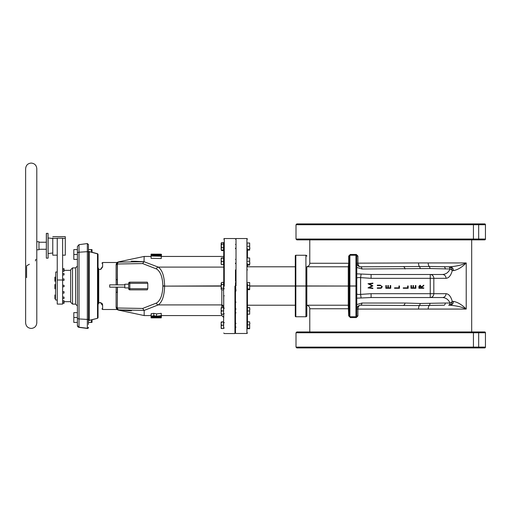 <?xml version="1.0" encoding="UTF-8"?>
<svg xmlns="http://www.w3.org/2000/svg" width="511" height="511" viewBox="0 0 511 511"><rect width="100%" height="100%" fill="white"/><g stroke="black" fill="none" stroke-linecap="round" stroke-linejoin="round"><path stroke-width="0.77" d="M485.45 224.712L296.01 224.712L296.821 223.895L484.639 223.895A0.811 0.811 0 0 1 485.45 224.712L485.45 239.046A0.811 0.811 0 0 1 484.639 239.863L296.821 239.863L309.775 239.863L309.775 263.267L348.694 263.267L348.694 256.075L349.083 256.075L349.083 285.968L348.272 285.968L348.272 266.793L348.694 263.267L349.083 263.267M471.314 223.895L475.581 223.895M475.581 239.863L471.276 239.863L475.581 239.863M467.009 239.863L462.704 239.863L467.009 239.863M429.029 239.863L424.724 239.863L429.029 239.863M376.422 239.863L380.727 239.863L376.422 239.863M313.671 239.863L309.366 239.863L313.671 239.863M472.962 239.863L473.442 239.046L485.45 239.046M472.962 223.895L473.442 224.712L473.442 239.046L296.01 239.046L296.821 239.863M471.685 331.952L471.685 239.863L473.02 239.863M356.767 256.075L357.911 256.075L356.301 254.446A0.811 0.345 -90 0 1 355.956 255.257L349.894 255.257L349.083 256.075A0.811 0.811 0 0 1 349.894 255.257L349.894 285.968L355.956 285.968L355.956 255.257A0.811 0.811 0 0 1 356.767 256.075L356.767 315.945A0.811 0.811 0 0 1 355.956 316.756A0.811 0.345 -90 0 1 356.301 317.574L357.911 315.945L357.911 309.072C358.307 306.389 359.207 305.105 360.613 305.227C358.447 305.322 357.163 306.606 356.767 309.072L418.541 309.072A3.845 1.322 90 0 1 419.346 305.54L360.613 305.227A3.845 1.552 90 0 0 362.018 303.029L405.025 303.029L420.259 303.47L445.388 303.029A3.845 1.552 90 0 1 443.982 305.227L419.346 305.54A3.845 1.603 92.1 0 0 420.259 303.47M349.894 255.257A0.811 0.409 -90 0 0 350.303 254.446L348.694 256.075M472.962 347.927L296.821 347.927L296.01 347.116L478.666 347.116L478.666 332.763L473.442 332.763L473.442 347.116L472.962 347.927L478.666 347.927L478.666 347.116L485.45 347.116A0.811 0.811 0 0 1 484.639 347.927L478.666 347.927M475.92 347.927L472.19 347.927M475.92 331.952L472.19 331.952M472.962 331.952L473.442 332.763L296.01 332.763L296.821 331.952L484.639 331.952A0.811 0.811 0 0 1 485.45 332.763L485.45 347.116M453.474 301.381C457.837 302.25 462.085 304.812 466.217 309.072C461.899 306.996 456.457 305.712 449.891 305.227L448.658 305.227A3.845 3.583 -90 0 0 452.248 301.381L453.474 301.381A3.845 3.583 -90 0 1 449.891 305.227M446.033 293.697C448.856 293.94 450.926 296.501 452.248 301.381A3.845 1.999 -13.6 0 1 450.063 303.029C448.447 299.542 445.905 297.715 442.449 297.543L430.243 297.543L442.449 297.543A3.845 3.583 -90 0 0 446.033 293.697L433.826 293.697A3.845 3.583 -90 0 1 430.243 297.543L371.088 297.543L356.767 298.156M446.033 278.323A3.845 3.583 90 0 0 442.449 274.477L430.243 274.477L442.449 274.477C445.905 274.305 448.447 272.472 450.063 268.984A3.845 1.999 13.6 0 1 452.248 270.632C450.926 275.518 448.856 278.08 446.033 278.323L433.826 278.323L433.826 293.697L430.243 293.697L430.243 278.323L371.088 278.323L360.613 277.639C358.268 277.384 356.985 277.614 356.767 278.316M357.911 256.075L357.911 262.948C358.307 265.631 359.207 266.908 360.613 266.793L429.259 266.48A3.845 1.776 90 0 1 428.18 262.948L466.217 262.948C462.085 267.208 457.837 269.77 453.474 270.632L452.248 270.632A3.845 3.583 90 0 0 448.658 266.793L449.891 266.793C456.457 266.301 461.906 265.024 466.217 262.948L466.217 309.072L428.18 309.072A3.845 1.776 90 0 1 429.259 305.54A3.845 1.501 87.9 0 0 429.994 303.47M349.894 316.756L349.083 315.945L349.083 285.968L349.894 285.968L349.894 316.756A0.811 0.811 0 0 1 349.083 315.945L350.303 317.574A0.811 0.409 -90 0 0 349.894 316.756L355.956 316.756L355.956 285.968L356.767 285.968M429.994 268.543A3.845 1.501 92.1 0 0 429.259 266.48L448.658 266.793A3.845 1.552 90 0 1 450.063 268.984L429.994 268.543L362.018 268.984L356.767 267.445M420.259 268.543A3.845 1.603 87.9 0 0 419.346 266.48A3.845 1.322 90 0 1 418.541 262.948L428.18 262.948M357.138 264.583L356.767 262.948C357.163 265.413 358.447 266.691 360.613 266.793A3.845 1.552 90 0 1 362.018 268.984M358.926 266.397L358.562 266.199M356.767 273.858L371.088 274.477L430.243 274.477A3.845 3.583 90 0 1 433.826 278.323L430.243 278.323L430.243 274.477M356.767 304.575L362.018 303.029M356.767 293.697C356.985 294.406 358.268 294.63 360.613 294.381L371.088 293.697L371.088 297.543M418.956 286.205L420.195 285.221L421.518 286.952L423.772 285.157L423.772 285.7L421.518 287.495L421.518 287.846L423.772 287.846L423.772 288.287L418.892 288.287L418.956 286.205L420.195 285.221L421.518 286.952M405.025 303.029A3.845 1.552 90 0 1 403.626 305.227M445.388 303.029L450.063 303.029A3.845 1.552 90 0 1 448.658 305.227M361.105 273.992L360.613 277.639L360.613 294.381L361.105 298.028M371.088 274.477L371.088 278.323M403.626 266.793A3.845 1.552 90 0 1 405.025 268.984M443.982 266.793A3.845 1.552 90 0 1 445.388 268.984M449.891 266.793A3.845 3.583 90 0 1 453.474 270.632M372.877 288.095L372.877 288.536L367.997 287.891L372.002 285.815L367.997 283.739L372.877 283.094L372.877 283.535L369.364 284.001L372.877 285.86L369.357 287.629L372.877 288.095M380.241 288.287L377.297 288.287L377.297 287.846L380.867 287.827L381.8 286.697L380.976 285.649L377.297 285.598L377.297 285.157L380.241 285.157L382.305 286.677L381.27 288.198L380.241 288.287M390.73 288.287L385.85 288.287L385.85 285.534L386.348 285.534L386.348 287.846L387.849 287.846L387.849 285.534L388.347 285.534L388.347 287.846L390.225 287.846L390.225 285.534L390.73 285.534L390.73 288.287M399.449 288.287L394.569 288.287L394.569 287.846L398.944 287.846L398.944 285.975L399.449 285.975L399.449 288.287M408.155 288.287L403.268 288.287L403.268 287.846L407.65 287.846L407.65 285.975L408.155 285.975L408.155 288.287M415.858 288.287L410.978 288.287L410.978 285.534L411.476 285.534L411.476 287.846L412.977 287.846L412.977 285.534L413.482 285.534L413.482 287.846L415.36 287.846L415.36 285.534L415.858 285.534L415.858 288.287M419.39 287.846L421.019 287.846L420.195 285.662L419.39 287.846M421.026 286.958L420.195 285.662M349.083 265.976A0.811 0.811 0 0 1 348.272 266.793L306.817 266.793L306.817 315.855A0.901 0.901 0 0 1 305.917 316.756L295.831 316.756A0.543 0.543 0 0 1 295.288 316.22L295.288 255.8A0.543 0.543 0 0 1 295.831 255.257L295.831 316.756M348.694 315.945L348.272 305.227L306.817 305.227M309.775 263.267C309.634 265.145 308.65 266.301 306.817 266.742L306.817 285.968L348.272 286.045L249.988 286.045M305.917 316.756L305.917 255.257L295.831 255.257M305.917 255.257A0.901 0.901 0 0 1 306.817 256.158A0.901 0.901 0 0 0 305.917 255.257M295.288 305.227L247.465 305.227L247.465 307.565M247.465 283.797L247.465 328.714M247.465 321.828L247.465 314.201M295.288 266.793L247.465 266.793L247.465 265.049L249.668 265.049L249.668 264.506L247.465 264.506M249.668 264.506L249.668 257.985L247.465 257.985L247.465 250.083L249.668 250.083L249.668 249.547L247.465 249.547M247.465 239.071L246.922 238.535L236.018 238.535L236.018 286.051M235.475 302.154L235.475 308.963L235.475 302.154L236.018 302.154L235.475 302.154M235.475 312.802L235.475 323.361L235.475 312.802M235.475 288.134L235.475 332.936L235.475 283.548L236.018 283.471L236.018 238.535L235.475 239.071L234.932 238.535L224.278 238.535L224.278 286.122M235.475 269.865L235.475 281.031L235.827 281.031M247.465 269.865L246.922 269.865L247.465 269.865M247.465 302.154L246.922 302.154L247.465 302.154M246.922 286.051L246.922 238.535L246.922 288.638L247.465 288.562M349.083 306.044A0.811 0.811 0 0 0 348.272 305.227L348.272 286.045L356.767 286.045M356.486 316.565L355.956 316.756M235.884 290.401L236.018 289.513M235.475 283.171L236.018 280.52M77.404 318.091A1.846 0.85 180 0 0 79.013 318.934L79.013 327.359L77.404 325.526L77.404 246.494L79.013 244.66L79.013 318.934L87.343 319.439L87.343 243.562L79.013 244.66M77.404 322.735L77.404 325.36A1.846 1.846 180 0 0 79.013 327.193L87.343 328.292L87.343 319.439A0.977 0.447 -0 0 0 88.448 318.992L88.448 324.396M87.343 243.562L88.448 244.533L88.448 318.992M64.047 301.675L70.671 301.675L70.671 269.751L70.671 270.345L64.047 270.345M223.741 248.691L223.741 244.424M223.741 288.127L223.741 243.594M223.741 249.515L223.741 259.384M224.278 295.741L223.741 295.741L223.741 308.133L224.278 308.133M221.819 314.208L221.819 315.562L223.741 317.484L223.741 313.633L223.556 323.361M223.556 327.136L223.741 322.537L224.278 322.537M223.741 263.108L223.741 258.553M223.741 263.938L223.741 267.1L158.244 267.1L144.013 261.709L144.172 256.445L151.084 256.445M223.556 312.802L223.741 307.718L221.863 304.907M223.556 287.98L223.741 307.718M224.278 288.804L223.741 288.804L223.556 284.25M224.278 308.248L223.741 308.248L223.556 309.078M223.741 333.012L224.278 333.555L234.932 333.555L234.932 288.696L235.475 288.619L235.475 327.136M159.368 254.893L161.514 254.478L161.252 256.88M161.252 256.222L161.252 258.534L151.084 258.33L151.084 256.017L161.252 256.222L161.252 254.874L151.084 255.002L159.426 255.462L151.084 256.017M151.084 255.973L151.084 255.027M161.252 255.436L153.952 255.059L161.252 254.963M161.252 256.075L153.952 255.934L161.252 255.481M151.084 255.002L159.368 254.702M158.755 254.631L151.084 254.714M151.084 254.638L158.755 254.363M161.514 254.478L151.084 254.357M161.252 254.401L151.084 254.139L161.252 254.223M152.125 254.152L155.255 254.152M156.296 254.152L160.211 254.152M143.917 261.696L131.353 261.134M142.633 308.446L144.172 310.413L118.788 309.896A1.923 1.737 -82.1 0 1 117.447 308.012L142.633 308.446L156.507 303.029C160.454 300.551 162.575 294.917 162.875 286.115L162.875 285.892C162.575 277.09 160.454 271.456 156.507 268.978L142.633 263.561L117.447 263.995A1.923 1.737 -97.9 0 1 118.788 262.117L118.788 261.868A1.923 1.923 180 0 0 117.441 262.948L117.268 279.568L117.268 263.778A1.156 0.939 -0 0 1 116.112 264.717L116.393 263.516A1.156 1.028 -156 0 0 117.441 262.948L117.517 262.284L118.258 261.951L144.172 256.445M117.447 284.857L117.268 263.995A1.923 1.923 180 0 1 118.788 262.117L144.013 261.709L142.633 263.561M221.819 307.679L221.819 304.907L158.244 304.907L144.172 310.413L144.172 315.562L151.084 315.562M156.558 316.354L161.252 315.849L161.252 313.345L156.558 313.875L153.805 313.358L151.218 313.665L151.084 317.868L161.252 317.868L151.084 317.848M161.514 315.562L161.252 317.599M156.296 317.861L155.255 317.868L156.296 317.868M152.125 317.861L151.084 317.868L152.125 317.868M151.084 317.682L161.252 317.753M151.084 317.286L161.252 317.286L151.084 317.638M151.084 316.545L161.252 316.545L160.211 316.75L160.211 317.21L156.296 317.21L156.296 316.75L155.255 316.75L155.255 317.21L152.125 317.21L152.125 316.743L151.084 316.743M161.252 317.286L161.252 316.75M161.252 315.849L161.252 316.424L156.558 316.424M156.558 313.875L156.558 316.188L153.805 315.677L151.084 316.29L151.084 313.978M161.252 315.664L156.558 316.188M153.805 313.358L153.805 315.677M151.218 313.665L151.218 315.977M155.516 316.424L152.125 316.424L153.798 315.824L155.516 316.117M117.447 287.163L117.268 308.012A1.923 1.923 0 0 0 118.788 309.896L118.82 309.896M118.878 309.909L131.442 310.873M118.788 309.896L118.788 310.139A1.923 1.923 -0 0 1 117.441 309.059L117.517 309.723L118.258 310.056L144.172 315.562M117.268 292.305L117.268 291.538M129.82 289.865A1.156 1.156 0 0 1 128.663 288.709L128.663 283.305A1.156 1.156 0 0 1 129.82 282.149L147.264 282.149L147.8 283.305L147.8 288.709L147.264 289.865L129.82 289.865L129.82 288.709L147.8 288.709M221.167 285.892L164.612 286.115C164.318 295.895 162.198 302.154 158.244 304.907A1.923 1.712 -114.8 0 1 156.507 303.029M156.507 268.978A1.923 1.712 -65.2 0 1 158.244 267.1C162.198 269.853 164.318 276.112 164.612 285.892L162.875 285.892M116.163 284.857L116.112 279.773L117.268 279.568L117.294 284.857M117.294 287.163L117.268 292.439L116.112 292.235L116.163 287.163M222.438 305.061L223.026 305.546M128.663 287.917L124.818 287.917L124.818 284.218L128.663 284.218M124.818 284.857L109.699 284.857L109.699 287.163L124.818 287.163M116.112 279.773L116.112 264.717L116.84 262.507L117.517 262.284M117.441 309.059A1.156 1.028 -24 0 0 116.393 308.491L116.112 307.29L116.84 309.5L102.622 309.5L101.925 308.81M98.048 302.576L98.048 304.601L98.738 302.934L98.048 304.601L98.048 317.631L98.048 304.601L98.738 302.621L100.776 302.621L102.59 304.703M116.84 262.507L102.622 262.507L102.622 266.908L100.776 269.386L98.738 269.386L98.738 302.934L100.776 302.621M102.583 304.671L102.277 303.764M116.112 279.887L116.112 280.482M116.112 291.538L116.112 307.29A1.156 0.939 0 0 1 117.268 308.229M101.925 303.234L101.925 304.633C101.925 310.062 101.925 310.062 101.925 304.633A0.69 0.466 0 0 0 102.622 305.099L102.622 309.5M89.272 320.34L97.531 318.302L97.499 253.839L89.272 251.668L89.272 320.34A0.69 0.575 0 0 1 88.448 319.886M98.048 269.431L98.048 254.376L98.048 267.406L98.738 269.386L100.776 269.386M89.272 251.668L89.272 251.668A0.69 0.575 -0 0 0 88.448 252.121M97.499 253.839L97.499 253.839A0.69 0.549 0 0 1 98.048 254.376L98.048 317.631A0.69 0.549 0 0 1 97.499 318.174M98.048 304.556L98.048 267.406L98.738 269.073L98.048 267.406M102.622 266.908A0.69 0.466 180 0 0 101.925 267.374L100.776 269.073L101.6 268.454M234.932 286.122L234.932 288.696M92.031 319.745L92.031 322.102A1.073 1.073 0 0 1 91.986 322.415L88.448 322.415L90.958 322.415L91.98 319.758M92.031 252.262L92.031 249.917A1.073 1.073 0 0 0 91.986 249.598L90.958 249.598L91.597 249.988M90.958 249.598L88.448 249.598L90.958 249.598L91.98 252.249M77.404 312.636L73.82 312.636L73.82 322.415L77.404 322.415M77.404 317.523L73.82 317.523M77.404 249.604L73.82 249.604L73.82 259.384L77.404 259.384M77.404 254.497L73.82 254.497M221.199 314.208A0.715 0.715 0 0 1 221.167 313.99L221.167 307.89A0.715 0.715 0 0 1 221.199 307.679L221.889 307.679C220.88 308.772 220.88 309.858 221.889 310.944C220.88 312.036 220.88 313.122 221.889 314.208L223.556 314.208L223.556 307.679L221.889 307.679L223.556 307.679M221.889 310.944L223.556 310.944M221.889 314.208L223.556 314.208M249.668 308.963L249.668 312.802M249.988 309.078L249.668 309.078M247.279 309.078L246.922 309.078M236.018 309.078L234.932 309.078M247.279 312.802L246.922 312.802M236.018 312.802L234.932 312.802M247.279 307.565L249.668 307.565L249.668 314.201L247.279 314.201M249.668 307.679L247.279 307.679M249.668 310.944L247.279 310.944M221.199 328.535A0.715 0.715 0 0 1 221.167 328.324L221.167 322.217A0.715 0.715 0 0 1 221.199 322.007L221.889 322.007C220.88 323.099 220.88 324.185 221.889 325.271C220.88 326.363 220.88 327.449 221.889 328.535L223.556 328.535L223.556 321.796L221.487 322.007M221.889 325.271L223.556 325.271M221.889 322.007L223.556 322.007L221.889 322.007M221.889 328.535L221.199 328.471M249.668 323.361L249.668 327.136M249.988 323.406L249.668 323.406M247.279 323.406L246.922 323.406M236.018 323.406L234.932 323.406M247.279 327.136L246.922 327.136M236.018 327.136L234.932 327.136M221.167 322.185L221.889 321.796M221.199 283.452L221.889 284.538C220.88 285.796 220.88 287.048 221.889 288.293C220.88 288.817 220.88 289.347 221.889 289.865L223.556 289.865L223.556 282.366L221.889 282.366L221.199 283.452M221.167 289.169L221.167 283.062L221.167 289.169L221.889 289.865M221.889 288.293L223.556 288.293M221.889 284.538L223.556 284.538M221.167 283.062L221.889 282.366M249.668 284.25L249.668 287.98M221.199 257.991L221.889 258.112C220.88 259.243 220.88 260.367 221.889 261.491C220.88 262.539 220.88 263.58 221.889 264.628L221.167 264.296L221.199 257.991L223.556 257.87L223.556 264.628L221.889 264.628M221.889 261.491L223.556 261.491M221.889 258.112L223.556 258.112M249.668 259.384L249.668 263.65M221.346 249.809L221.889 250.026C220.88 249.272 220.88 248.518 221.889 247.765L221.199 245.893L221.889 244.022C220.88 243.53 220.88 243.038 221.889 242.546L221.167 243.236L221.167 249.336L221.167 243.236M221.889 244.022L223.556 244.022L223.556 242.546L221.889 242.546M221.889 250.026L223.556 250.026L223.556 244.022M221.889 247.765L223.556 247.765M249.668 244.424L249.668 248.691M221.199 249.432L221.889 250.569L221.346 250.345L221.167 249.266M221.889 250.569L223.556 250.569L223.556 250.026M247.279 321.828L249.668 321.828L249.668 328.714L247.279 328.714M249.668 324.868L247.279 324.868M249.668 328.311L247.279 328.311M247.465 282.551L249.668 282.551L249.668 289.68L247.279 289.68M249.668 285.381L247.465 285.381M249.668 288.945L247.279 288.945M249.668 261.249L247.465 261.249M247.465 243.025L249.668 243.025L249.668 249.547M249.668 246.283L247.465 246.283M25.627 266.538L25.627 224.974M26.591 265.835L29.351 264.251M26.591 277.639L26.591 266.538M35.412 260.949L35.827 259.307M46.329 246.711L46.329 244.801L46.329 246.711M46.329 242.246L46.329 258.061L46.329 233.45L46.329 242.246L38.964 242.246M46.329 255.724L46.329 254.765L46.329 255.724M46.329 235.788L46.329 236.746L46.329 235.788M48.028 233.361L48.117 258.061L48.028 233.361L46.418 233.361L46.329 258.061M48.117 245.759L48.117 237.947L52.774 238.516L52.774 238.024L52.774 254.542L52.774 252.996L48.117 253.565L48.117 245.759M57.245 255.168L52.774 255.168L52.774 238.318M52.774 253.699L52.774 254.542L52.774 253.699M52.774 239.033L52.774 239.876L52.774 239.033M65.299 239.033L65.299 239.876L65.299 239.033M65.299 253.699L65.299 252.856L65.299 253.699M62.617 279.996L62.617 304.09L57.245 304.09L57.245 238.222L62.617 238.222L62.617 279.996L57.245 279.996M55.456 299.746L55.725 272.005L55.456 299.746M62.617 269.917L64.047 269.917L64.047 268.645L62.617 268.645M62.617 273.526L64.047 273.526L64.047 274.956L62.617 274.956M62.617 278.923L64.047 278.923L64.047 280.354L62.617 280.354M62.617 285.291L64.047 285.291L64.047 286.728L62.617 286.728M62.617 291.666L64.047 291.666L64.047 293.097L62.617 293.097M64.047 297.274L64.047 298.494L62.617 298.494M64.047 300.73L64.047 303.374L62.617 303.374M62.617 302.103L64.047 302.052M64.047 269.968L64.047 271.29M52.774 238.375L57.245 238.375M62.617 238.375L65.299 238.375L65.299 255.168L62.617 255.168M52.774 236.676L65.299 236.676L65.299 238.375M65.299 245.759L65.299 238.024L65.299 245.759M55.456 288.875L54.92 288.721L54.92 284.544L55.456 284.391M55.456 298.897L54.92 298.743L54.92 295.051L55.456 294.898M55.456 281.344L54.92 281.191L54.92 277.186L55.456 277.032M36.798 241.735L38.964 241.735L38.964 249.777L36.798 249.777M428.18 309.072L418.541 309.072M356.774 263.165L418.541 262.948M350.303 254.446L356.301 254.446M349.083 308.753L309.775 308.753L309.775 331.952M356.301 317.574L350.303 317.574M356.767 315.945L357.911 315.945M371.088 293.697L430.243 293.697L430.243 297.543M478.666 223.895L478.666 239.863M485.45 332.763L478.666 332.763L478.666 331.952M306.817 285.968L249.988 285.968M247.465 332.948L246.922 333.485L246.922 288.638M75.558 267.898L72.524 267.898L72.524 304.115L75.558 304.115L75.558 267.898L77.404 266.052M77.404 253.156A1.846 0.933 -0 0 1 79.013 252.23L87.343 251.674A0.977 0.492 180 0 1 88.448 252.159M87.343 328.458L88.448 327.487A0.977 0.977 0 0 1 87.343 328.452L79.013 327.359L87.343 328.292A0.977 0.977 0 0 0 88.448 327.321M79.013 327.353A1.846 1.846 180 0 1 77.404 325.52M223.741 283.618L224.278 283.541M162.875 286.115L221.167 286.115M147.8 283.305L129.82 283.305L129.82 288.709L128.663 288.709M128.663 283.305L129.82 283.305L129.82 282.149M221.819 304.907L221.819 289.865M296.01 224.712L296.01 239.046M296.01 332.763L296.01 347.116M246.922 333.485L236.018 333.485L235.475 332.948M306.817 305.278C308.65 305.719 309.634 306.875 309.775 308.753M223.741 276.279L224.278 276.279M236.018 290.989L235.571 290.989M72.524 304.115L70.671 302.269M75.558 304.115L77.404 305.968M72.524 267.898L70.671 269.751M223.741 327.96L224.278 327.96M223.741 313.633L224.278 313.633M224.278 238.535L223.741 239.071M234.932 333.555L235.475 333.012M223.741 256.445L161.252 256.445M221.819 315.562L161.252 315.562M117.517 309.723L116.84 309.5M101.925 304.633L100.776 302.934M97.531 318.302L98.048 317.631L97.531 318.302L89.297 320.448L88.435 319.777M97.531 253.705L98.048 254.376L97.531 253.705L89.297 251.559L88.435 252.23M101.868 267.834L101.925 267.374M102.622 262.507L101.925 263.197M223.741 322.582L224.278 322.582M247.279 323.361L246.922 323.361M236.018 323.361L234.932 323.361M247.279 308.963L246.922 308.963M236.018 308.963L234.932 308.963M236.018 287.98L235.475 287.98M247.279 284.25L246.922 284.25M249.988 263.108L249.668 263.108M247.279 263.108L246.922 263.108M236.018 263.108L235.475 263.108M247.279 259.384L246.922 259.384M236.018 259.384L235.475 259.384M247.279 244.424L246.922 244.424M236.018 244.424L235.475 244.424M249.988 248.148L249.668 248.148M247.279 248.148L246.922 248.148M236.018 248.148L235.475 248.148M221.372 249.834L221.167 249.336M247.279 248.691L246.922 248.691M236.018 248.691L235.475 248.691M247.279 263.65L246.922 263.65M236.018 263.65L235.475 263.65M36.798 322.722L36.798 168.662C36.466 165.264 34.601 163.405 31.209 163.073C27.818 163.405 25.959 165.264 25.627 168.662L25.627 322.85C25.627 323.214 25.627 323.214 25.627 322.85L25.627 322.722M36.798 322.601L36.798 322.85C36.466 326.248 34.601 328.107 31.209 328.439C27.818 328.107 25.959 326.248 25.627 322.85L25.627 322.601M48.028 258.151L46.418 258.151M46.329 249.266L38.964 249.266M57.245 300.014L55.725 300.014M62.617 297.063L64.047 297.063M62.617 300.672L64.047 300.672M62.617 271.347L64.047 271.347M57.245 272.005L55.725 272.005"/></g></svg>
